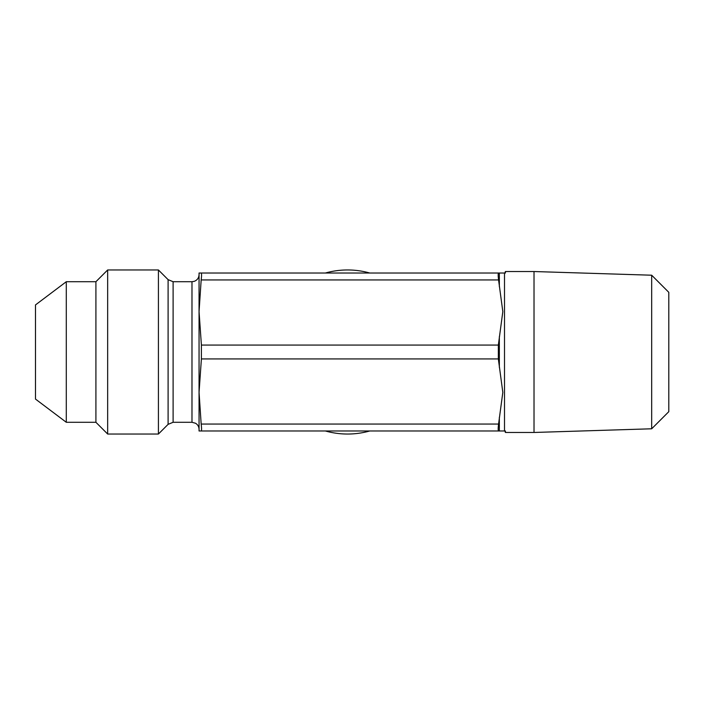 <?xml version="1.0" encoding="UTF-8"?>
<svg xmlns="http://www.w3.org/2000/svg" width="704" height="704" viewBox="0 0 704 704"><rect width="100%" height="100%" fill="white"/><g stroke="black" fill="none" stroke-linecap="round" stroke-linejoin="round"><path stroke-width="1.06" d="M369.767 430.98A82.034 82.034 0 0 1 325.389 430.98M325.389 273.02A82.034 82.034 0 0 1 369.767 273.02M199.056 273.02L201.098 273.02C201.687 273.196 201.714 275.502 201.168 279.946L199.056 311.626L199.056 273.02M498.652 273.02L201.098 273.02C201.687 273.196 201.714 275.502 201.168 279.946L498.573 279.946C498.036 275.502 498.054 273.196 498.652 273.02L505.41 273.02L505.41 271.533L534.019 271.533L534.019 432.467L505.41 432.467L505.41 430.98L498.652 430.98C498.054 430.804 498.036 428.498 498.573 424.054L502.823 392.374L498.344 358.926L498.344 345.074L502.823 311.626L498.573 279.946C498.036 275.502 498.054 273.196 498.652 273.02M199.056 352L199.056 274.639C198.889 277.842 197.331 280.06 194.374 281.301L191.981 281.714L191.981 422.286L195.527 423.245C197.789 424.653 198.968 426.694 199.056 429.361M199.056 430.98L199.056 311.626L201.397 345.074L201.397 358.926L199.056 392.374L201.168 424.054C201.714 428.498 201.687 430.804 201.098 430.98L199.056 430.98M191.981 422.286L173.105 422.286L173.105 281.714L168.098 279.646L168.098 424.354L158.418 434.034L158.418 269.966L107.659 269.966L107.659 434.034L95.911 422.286L95.911 281.714L66.29 281.714L66.29 422.286L35.49 399.08L35.49 304.92L35.49 399.08M201.098 430.98C201.687 430.804 201.714 428.498 201.168 424.054L498.573 424.054C498.036 428.498 498.054 430.804 498.652 430.98L201.098 430.98M499.347 273.02L499.347 286.616M499.347 336.635L499.347 367.365M499.347 417.384L499.347 430.98M651.684 428.789L668.8 411.673L668.8 292.327L651.684 275.211L651.684 428.789L534.019 432.467M201.397 358.926L498.344 358.926M504.504 273.02L504.504 430.98M498.344 345.074L201.397 345.074M191.981 281.714L173.105 281.714M173.105 422.286L168.098 424.354M168.098 279.646L158.418 269.966M35.49 304.92L66.29 281.714M95.911 422.286L66.29 422.286M95.911 281.714L107.659 269.966M158.418 434.034L107.659 434.034M651.684 275.211L534.019 271.533M505.41 271.533L504.882 273.02M505.41 432.467L504.882 430.98"/></g></svg>

